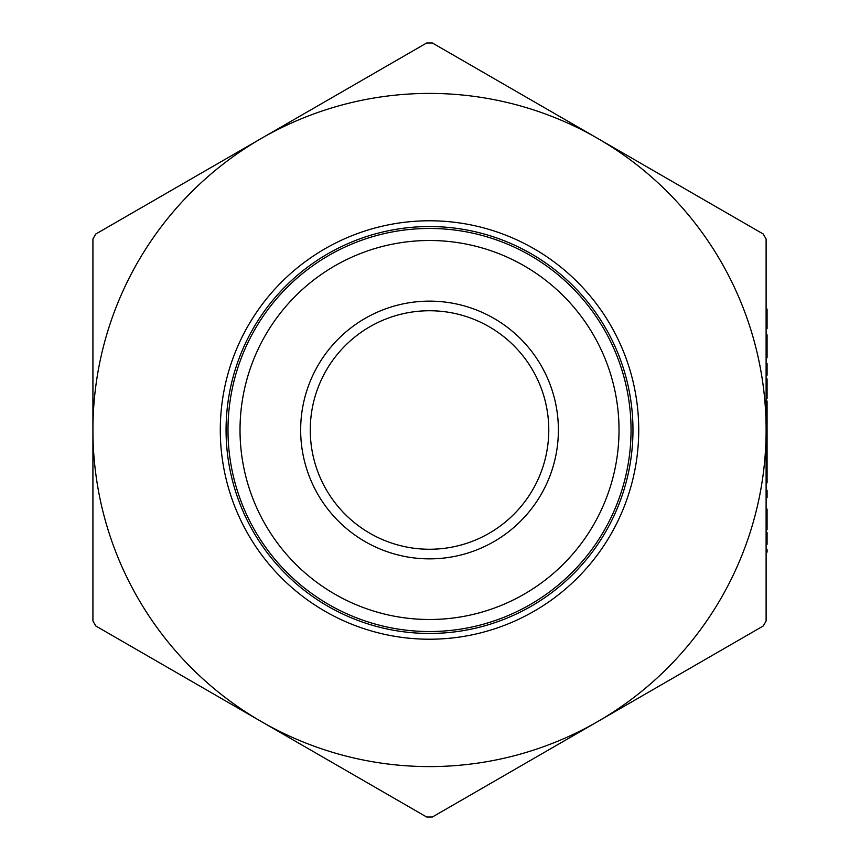 <?xml version="1.0" encoding="UTF-8"?>
<svg xmlns="http://www.w3.org/2000/svg" width="860" height="860" viewBox="0 0 860 860"><rect width="100%" height="100%" fill="white"/><g stroke="black" fill="none" stroke-linecap="round" stroke-linejoin="round"><path stroke-width="1.29" d="M766.109 552.131L766.109 549.4L767.077 549.4L767.077 552.131L766.109 552.131M766.109 544.305L766.109 532.566L767.077 532.566L767.077 544.305L766.109 544.305M766.109 529.824L766.109 509.077L767.077 509.077L767.077 529.824L766.109 529.824M767.077 494.984L767.077 497.725L766.109 497.725L766.109 490.286L767.077 490.286L767.077 494.984L766.109 494.984M767.077 459.756L767.077 482.847L766.109 482.847L766.109 459.756L767.077 459.756L767.077 401.029L766.109 401.029L766.109 424.517L767.077 424.517M767.077 395.75L767.077 398.492L766.109 398.492L766.109 395.75L767.077 395.75L766.109 395.428L766.109 378.916L767.077 378.916L767.077 381.657L766.109 381.657M766.109 430L766.109 621.006L763.228 625.994L597.818 721.497A336.593 336.593 0 0 0 597.818 138.503A336.593 336.593 0 0 0 261.225 138.503L426.635 43L432.408 43L763.228 234.006L766.109 238.994L766.109 430M767.077 311.782L767.077 328.617L766.109 328.617L766.109 311.782L767.077 311.782L767.077 309.041L766.109 309.041M767.077 357.738L766.109 358.362L767.077 357.738L767.077 337.614L766.109 337.614M766.109 375.196L766.109 363.447L767.077 363.447L767.077 375.196L766.109 375.196M767.077 445.265L766.109 445.265L766.109 434.73L767.077 434.73M432.408 817L426.635 817L95.815 625.994L92.923 621.006L92.923 430A336.593 336.593 0 0 0 597.818 721.497L432.408 817M92.923 238.994L95.815 234.006L261.225 138.503A336.593 336.593 0 0 0 92.923 430L92.923 238.994M632.971 430A203.444 203.444 0 0 0 327.8 253.807A203.444 203.444 0 0 0 327.8 606.192A203.444 203.444 0 0 0 632.971 430M310.267 430A119.25 119.25 0 0 1 489.146 326.725A119.25 119.25 0 0 1 489.146 533.275A119.25 119.25 0 0 1 310.267 430M300.656 430A128.871 128.871 0 0 0 493.952 541.606A128.871 128.871 0 0 0 493.952 318.394A128.871 128.871 0 0 0 300.656 430M619.017 430A189.501 189.501 0 0 1 334.766 594.109A189.501 189.501 0 0 1 334.766 265.89A189.501 189.501 0 0 1 619.017 430M631.046 430A201.519 201.519 0 0 0 328.756 255.474A201.519 201.519 0 0 0 328.756 604.526A201.519 201.519 0 0 0 631.046 430M767.077 395.428L767.077 382.077L766.109 382.077M767.077 314.007L766.109 314.007M767.077 325.22L766.109 325.22M767.077 337.614L767.077 334.873L766.109 334.873M767.077 382.238L766.109 382.238M767.077 386.935L766.109 386.935M767.077 389.677L766.109 389.677M767.077 411.241L766.109 411.241M767.077 421.776L766.109 421.776M767.077 448.006L766.109 448.006M767.077 472.312L766.109 472.312M767.077 462.099L766.109 462.099M638.733 430A209.216 209.216 0 0 0 324.908 248.809A209.216 209.216 0 0 0 324.908 611.191A209.216 209.216 0 0 0 638.733 430"/></g></svg>
